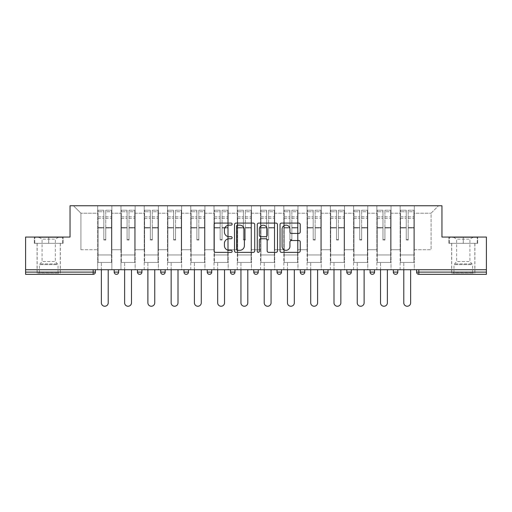 <?xml version="1.0" encoding="UTF-8"?>
<svg xmlns="http://www.w3.org/2000/svg" width="512" height="512" viewBox="0 0 512 512"><rect width="100%" height="100%" fill="white"/><g stroke="black" fill="none" stroke-linecap="round" stroke-linejoin="round"><path stroke-width="0.38" stroke-dasharray="2.56 1.92" d="M232.141 224.122A1.024 1.024 0 0 0 231.117 223.091L215.565 223.091A1.466 1.466 0 0 0 214.099 224.557L214.099 250.906A1.466 1.466 0 0 0 215.565 252.371L231.117 252.371A1.024 1.024 0 0 0 232.141 251.347A1.024 1.024 0 0 0 231.117 250.323L229.101 250.323A4.685 4.685 0 0 1 224.416 245.638L224.416 243.443A4.685 4.685 0 0 1 229.101 238.758L231.117 238.758A1.024 1.024 0 0 0 232.141 237.734A1.024 1.024 0 0 0 231.117 236.71L229.101 236.71A4.685 4.685 0 0 1 224.416 232.026L224.416 229.83A4.685 4.685 0 0 1 229.101 225.146L231.117 225.146A1.024 1.024 0 0 0 232.141 224.122M463.283 274.342L474.918 274.342L463.283 274.342M463.283 243.322L477.677 243.322L448.896 243.322L463.283 243.322L463.283 237.062L448.896 237.062L477.677 237.062L463.283 237.062L463.283 243.322L449.344 243.322L477.229 243.322L463.283 243.322L463.283 237.357L449.344 237.357L477.229 237.357L463.283 237.357L463.283 243.322M48.717 274.342L37.082 274.342L48.717 274.342M48.717 243.322L34.323 243.322L63.104 243.322L48.717 243.322L48.717 237.062L34.323 237.062L63.104 237.062L48.717 237.062L48.717 243.322L34.771 243.322L62.656 243.322L48.717 243.322L48.717 237.357L34.771 237.357L62.656 237.357L48.717 237.357L48.717 243.322M414.298 262.413L400.128 262.413L414.298 262.413L414.298 205.747L438.528 205.747L414.298 205.747L414.298 213.203L431.072 213.203L414.298 213.203L414.298 249.734L431.072 249.734L431.072 213.203L438.528 205.747L431.072 213.203L431.072 249.734L414.298 249.734L414.298 205.747L414.298 262.413L400.128 262.413L414.298 262.413L414.298 269.722L400.128 269.722L414.298 269.722L414.298 262.413M391.034 262.413L376.864 262.413L391.034 262.413L391.034 205.747L414.298 205.747L391.034 205.747L391.034 213.203L400.128 213.203L400.128 249.734L400.128 213.203L391.034 213.203L391.034 249.734L400.128 249.734L391.034 249.734L391.034 205.747L391.034 262.413L376.864 262.413L391.034 262.413L391.034 269.722L376.864 269.722L391.034 269.722L391.034 262.413M367.77 262.413L353.6 262.413L367.77 262.413L367.77 205.747L391.034 205.747L367.77 205.747L367.77 213.203L376.864 213.203L376.864 249.734L376.864 213.203L367.77 213.203L367.77 249.734L376.864 249.734L367.77 249.734L367.77 205.747L367.77 262.413L353.6 262.413L367.77 262.413L367.77 269.722L353.6 269.722L367.77 269.722L367.77 262.413M344.506 262.413L330.342 262.413L344.506 262.413L344.506 205.747L367.77 205.747L344.506 205.747L344.506 213.203L353.6 213.203L353.6 249.734L353.6 213.203L344.506 213.203L344.506 249.734L353.6 249.734L344.506 249.734L344.506 205.747L344.506 262.413L330.342 262.413L344.506 262.413L344.506 269.722L330.342 269.722L344.506 269.722L344.506 262.413M321.242 262.413L307.078 262.413L321.242 262.413L321.242 205.747L344.506 205.747L321.242 205.747L321.242 213.203L330.342 213.203L330.342 249.734L330.342 213.203L321.242 213.203L321.242 249.734L330.342 249.734L321.242 249.734L321.242 205.747L321.242 262.413L307.078 262.413L321.242 262.413L321.242 269.722L307.078 269.722L321.242 269.722L321.242 262.413M297.978 262.413L283.814 262.413L297.978 262.413L297.978 205.747L321.242 205.747L297.978 205.747L297.978 213.203L307.078 213.203L307.078 249.734L307.078 213.203L297.978 213.203L297.978 249.734L307.078 249.734L297.978 249.734L297.978 205.747L297.978 262.413L283.814 262.413L297.978 262.413L297.978 269.722L283.814 269.722L297.978 269.722L297.978 262.413M274.714 262.413L260.55 262.413L274.714 262.413L274.714 205.747L297.978 205.747L274.714 205.747L274.714 213.203L283.814 213.203L283.814 249.734L283.814 213.203L274.714 213.203L274.714 249.734L283.814 249.734L274.714 249.734L274.714 205.747L274.714 262.413L260.55 262.413L274.714 262.413L274.714 269.722L260.55 269.722L274.714 269.722L274.714 262.413M251.45 262.413L237.286 262.413L251.45 262.413L251.45 205.747L274.714 205.747L251.45 205.747L251.45 213.203L260.55 213.203L260.55 249.734L260.55 213.203L251.45 213.203L251.45 249.734L260.55 249.734L251.45 249.734L251.45 205.747L251.45 262.413L237.286 262.413L251.45 262.413L251.45 269.722L237.286 269.722L251.45 269.722L251.45 262.413M228.186 262.413L214.022 262.413L228.186 262.413L228.186 205.747L251.45 205.747L228.186 205.747L228.186 213.203L237.286 213.203L237.286 249.734L237.286 213.203L228.186 213.203L228.186 249.734L237.286 249.734L228.186 249.734L228.186 205.747L228.186 262.413L214.022 262.413L228.186 262.413L228.186 269.722L214.022 269.722L228.186 269.722L228.186 262.413M204.922 262.413L190.758 262.413L204.922 262.413L204.922 205.747L228.186 205.747L204.922 205.747L204.922 213.203L214.022 213.203L214.022 249.734L214.022 213.203L204.922 213.203L204.922 249.734L214.022 249.734L204.922 249.734L204.922 205.747L204.922 262.413L190.758 262.413L204.922 262.413L204.922 269.722L190.758 269.722L204.922 269.722L204.922 262.413M181.658 262.413L167.494 262.413L181.658 262.413L181.658 205.747L204.922 205.747L181.658 205.747L181.658 213.203L190.758 213.203L190.758 249.734L190.758 213.203L181.658 213.203L181.658 249.734L190.758 249.734L181.658 249.734L181.658 205.747L181.658 262.413L167.494 262.413L181.658 262.413L181.658 269.722L167.494 269.722L181.658 269.722L181.658 262.413M158.4 262.413L144.23 262.413L158.4 262.413L158.4 205.747L181.658 205.747L158.4 205.747L158.4 213.203L167.494 213.203L167.494 249.734L167.494 213.203L158.4 213.203L158.4 249.734L167.494 249.734L158.4 249.734L158.4 205.747L158.4 262.413L144.23 262.413L158.4 262.413L158.4 269.722L144.23 269.722L158.4 269.722L158.4 262.413M135.136 262.413L120.966 262.413L135.136 262.413L135.136 205.747L158.4 205.747L135.136 205.747L135.136 213.203L144.23 213.203L144.23 249.734L144.23 213.203L135.136 213.203L135.136 249.734L144.23 249.734L135.136 249.734L135.136 205.747L135.136 262.413L120.966 262.413L135.136 262.413L135.136 269.722L120.966 269.722L135.136 269.722L135.136 262.413M25.6 269.722L486.4 269.722L416.608 269.722L416.608 272.109A2.24 2.24 0 0 0 418.848 274.342L486.4 274.342L486.4 237.062L441.958 237.062L441.958 205.747L70.042 205.747L70.042 237.062L25.6 237.062L25.6 269.722L93.152 269.722L25.6 269.722L25.6 274.342L93.152 274.342L93.152 272.109L25.6 272.109M120.966 205.747L135.136 205.747L111.872 205.747L120.966 205.747L120.966 249.734L120.966 213.203L111.872 213.203L120.966 213.203L120.966 205.747L120.966 262.413L120.966 205.747M97.702 205.747L111.872 205.747L111.872 249.734L120.966 249.734L111.872 249.734L111.872 205.747L111.872 262.413L97.702 262.413L111.872 262.413L111.872 205.747L73.472 205.747L97.702 205.747L97.702 249.734L97.702 213.203L80.928 213.203L97.702 213.203L97.702 205.747L97.702 262.413L111.872 262.413L97.702 262.413L97.702 205.747M400.128 213.203L400.128 205.747L400.128 213.203M376.864 213.203L376.864 205.747L376.864 213.203M353.6 213.203L353.6 205.747L353.6 213.203M330.342 213.203L330.342 205.747L330.342 213.203M307.078 213.203L307.078 205.747L307.078 213.203M283.814 213.203L283.814 205.747L283.814 213.203M260.55 213.203L260.55 205.747L260.55 213.203M237.286 213.203L237.286 205.747L237.286 213.203M214.022 213.203L214.022 205.747L214.022 213.203M190.758 213.203L190.758 205.747L190.758 213.203M167.494 213.203L167.494 205.747L167.494 213.203M144.23 213.203L144.23 205.747L144.23 213.203M80.928 249.734L97.702 249.734L80.928 249.734L80.928 213.203L73.472 205.747L80.928 213.203L80.928 249.734M97.702 269.722L97.702 262.413L97.702 269.722L111.872 269.722L111.872 262.413L111.872 269.722L97.702 269.722M416.608 269.722L486.4 269.722M93.152 269.722L95.392 269.722L93.152 269.722L93.152 272.109L95.392 272.109M393.344 269.722L397.818 269.722L393.344 269.722M370.08 269.722L374.554 269.722L370.08 269.722L370.08 272.109A2.24 2.24 0 0 0 372.32 274.342A2.24 2.24 0 0 0 374.554 272.109L374.554 269.722M346.816 269.722L351.29 269.722L346.816 269.722M323.552 269.722L328.026 269.722L323.552 269.722M300.288 269.722L304.762 269.722L300.288 269.722L300.288 272.109L304.762 272.109A2.24 2.24 0 0 1 302.528 274.342M277.024 269.722L281.498 269.722L277.024 269.722L277.024 272.109L281.498 272.109M253.76 269.722L258.24 269.722L253.76 269.722M230.502 269.722L234.976 269.722L230.502 269.722M207.238 269.722L211.712 269.722L207.238 269.722L207.238 272.109L211.712 272.109M183.974 269.722L188.448 269.722L183.974 269.722L183.974 272.109L188.448 272.109L188.448 269.722M160.71 269.722L165.184 269.722L160.71 269.722M137.446 269.722L141.92 269.722L137.446 269.722L137.446 272.109L141.92 272.109M114.182 269.722L118.656 269.722L114.182 269.722M120.966 269.722L120.966 262.413L120.966 269.722M144.23 269.722L144.23 205.747L144.23 269.722M167.494 269.722L167.494 205.747L167.494 269.722M190.758 269.722L190.758 205.747L190.758 269.722M214.022 269.722L214.022 205.747L214.022 269.722M237.286 269.722L237.286 205.747L237.286 269.722M260.55 269.722L260.55 205.747L260.55 269.722M283.814 269.722L283.814 205.747L283.814 269.722M307.078 269.722L307.078 205.747L307.078 269.722M330.342 269.722L330.342 205.747L330.342 269.722M353.6 269.722L353.6 205.747L353.6 269.722M376.864 269.722L376.864 205.747L376.864 269.722M400.128 269.722L400.128 205.747L400.128 269.722M325.792 274.342A2.24 2.24 0 0 1 323.552 272.109A2.24 2.24 0 0 0 325.792 274.342A2.24 2.24 0 0 0 328.026 272.109L328.026 269.722M256 274.342A2.24 2.24 0 0 1 253.76 272.109A2.24 2.24 0 0 0 256 274.342M349.056 274.342A2.24 2.24 0 0 0 351.29 272.109L346.816 272.109M395.584 274.342A2.24 2.24 0 0 0 397.818 272.109L393.344 272.109M254.72 250.906L254.72 224.557A1.466 1.466 0 0 0 253.254 223.091L235.981 223.091A1.466 1.466 0 0 0 234.522 224.557L234.522 250.906A1.466 1.466 0 0 0 235.981 252.371L253.254 252.371A1.466 1.466 0 0 0 254.72 250.906M237.594 225.146A1.024 1.024 0 0 0 236.57 226.17L236.57 249.293A1.024 1.024 0 0 0 237.594 250.323L239.718 250.323A4.685 4.685 0 0 0 244.397 245.638L244.397 229.83A4.685 4.685 0 0 0 239.718 225.146L237.594 225.146M258.746 223.091L276.019 223.091A1.466 1.466 0 0 1 277.478 224.557L277.478 250.906A1.466 1.466 0 0 1 276.019 252.371L268.627 252.371A1.466 1.466 0 0 1 267.162 250.906L267.162 240.218A1.466 1.466 0 0 0 265.696 238.758L260.794 238.758A1.466 1.466 0 0 0 259.328 240.218L259.328 251.347A1.024 1.024 0 0 1 258.304 252.371A1.024 1.024 0 0 1 257.28 251.347L257.28 224.557A1.466 1.466 0 0 1 258.746 223.091M267.162 229.133A3.917 3.917 0 0 0 263.245 225.216A3.917 3.917 0 0 0 259.328 229.133L259.328 235.245A1.466 1.466 0 0 0 260.794 236.71L265.696 236.71A1.466 1.466 0 0 0 267.162 235.245L267.162 229.133M291.386 233.414L298.778 233.414A1.466 1.466 0 0 0 300.243 231.949L300.243 224.557A1.466 1.466 0 0 0 298.778 223.091L281.504 223.091A1.466 1.466 0 0 0 280.045 224.557L280.045 250.906A1.466 1.466 0 0 0 281.504 252.371L298.778 252.371A1.466 1.466 0 0 0 300.243 250.906L300.243 241.978A1.466 1.466 0 0 0 298.778 240.512L291.386 240.512A1.466 1.466 0 0 0 289.92 241.978L289.92 246.406A3.917 3.917 0 0 1 286.01 250.323A3.917 3.917 0 0 1 282.093 246.406L282.093 229.056A3.917 3.917 0 0 1 286.01 225.146A3.917 3.917 0 0 1 289.92 229.056L289.92 231.949A1.466 1.466 0 0 0 291.386 233.414M63.104 243.322L63.104 237.062L63.104 243.322M34.323 243.322L34.323 237.062L34.323 243.322M448.896 243.322L448.896 237.062L448.896 243.322M477.677 243.322L477.677 237.062L477.677 243.322M105.754 228.006L105.754 211.744L111.494 211.744L111.494 210.221L111.494 218.33L111.494 211.744L105.754 211.744L105.754 210.221L111.494 210.221L105.754 210.221L105.754 228.006L111.494 228.006L111.494 216.806L111.494 254.957L111.494 227.482L111.494 254.957L98.074 254.957L98.074 211.744L103.814 211.744L103.814 228.006L103.814 210.221L98.074 210.221L103.814 210.221L103.814 239.52L105.754 239.52L105.754 210.221L105.754 227.482L111.494 227.482L105.754 227.482L105.754 239.52L103.814 239.52L103.814 211.744L98.074 211.744L98.074 210.221L98.074 218.33L103.814 218.33L98.074 218.33L98.074 225.133L98.074 216.806L103.814 216.806L98.074 216.806L98.074 228.006L98.074 225.133L98.074 227.482L103.814 227.482L98.074 227.482L98.074 254.957L98.074 228.006L103.814 228.006L103.814 240.045L105.754 240.045L105.754 228.006L111.494 228.006L111.494 262.413L98.074 262.413L111.494 262.413L111.494 254.957L98.074 254.957L111.494 254.957L98.074 254.957L98.074 228.006L103.814 228.006L103.814 240.045L105.754 240.045L105.754 228.006M108.218 269.722L108.218 302.829A3.43 3.43 0 0 1 104.787 306.253A3.43 3.43 0 0 1 101.357 302.829L101.357 262.413L108.218 262.413L101.357 262.413L101.357 269.722M98.074 254.957L98.074 262.413L98.074 254.957M105.754 240.045L105.754 239.52L105.754 240.045M103.814 240.045L103.814 239.52L103.814 240.045M129.018 228.006L129.018 211.744L134.758 211.744L134.758 210.221L134.758 218.33L134.758 211.744L129.018 211.744L129.018 210.221L134.758 210.221L129.018 210.221L129.018 228.006L134.758 228.006L134.758 216.806L134.758 254.957L134.758 227.482L134.758 254.957L121.338 254.957L121.338 211.744L127.078 211.744L127.078 228.006L127.078 210.221L121.338 210.221L127.078 210.221L127.078 239.52L129.018 239.52L129.018 210.221L129.018 227.482L134.758 227.482L129.018 227.482L129.018 239.52L127.078 239.52L127.078 211.744L121.338 211.744L121.338 210.221L121.338 218.33L127.078 218.33L121.338 218.33L121.338 225.133L121.338 216.806L127.078 216.806L121.338 216.806L121.338 228.006L121.338 225.133L121.338 227.482L127.078 227.482L121.338 227.482L121.338 254.957L121.338 228.006L127.078 228.006L127.078 240.045L129.018 240.045L129.018 228.006L134.758 228.006L134.758 262.413L121.338 262.413L134.758 262.413L134.758 254.957L121.338 254.957L134.758 254.957L121.338 254.957L121.338 228.006L127.078 228.006L127.078 240.045L129.018 240.045L129.018 228.006M131.482 269.722L131.482 302.829A3.43 3.43 0 0 1 128.051 306.253A3.43 3.43 0 0 1 124.621 302.829L124.621 262.413L131.482 262.413L124.621 262.413L124.621 269.722M121.338 254.957L121.338 262.413L121.338 254.957M129.018 240.045L129.018 239.52L129.018 240.045M127.078 240.045L127.078 239.52L127.078 240.045M152.282 228.006L152.282 211.744L158.022 211.744L158.022 210.221L158.022 218.33L158.022 211.744L152.282 211.744L152.282 210.221L158.022 210.221L152.282 210.221L152.282 228.006L158.022 228.006L158.022 216.806L158.022 254.957L158.022 227.482L158.022 254.957L144.602 254.957L144.602 211.744L150.342 211.744L150.342 228.006L150.342 210.221L144.602 210.221L150.342 210.221L150.342 239.52L152.282 239.52L152.282 210.221L152.282 227.482L158.022 227.482L152.282 227.482L152.282 239.52L150.342 239.52L150.342 211.744L144.602 211.744L144.602 210.221L144.602 218.33L150.342 218.33L144.602 218.33L144.602 225.133L144.602 216.806L150.342 216.806L144.602 216.806L144.602 228.006L144.602 225.133L144.602 227.482L150.342 227.482L144.602 227.482L144.602 254.957L144.602 228.006L150.342 228.006L150.342 240.045L152.282 240.045L152.282 228.006L158.022 228.006L158.022 262.413L144.602 262.413L158.022 262.413L158.022 254.957L144.602 254.957L158.022 254.957L144.602 254.957L144.602 228.006L150.342 228.006L150.342 240.045L152.282 240.045L152.282 228.006M154.746 269.722L154.746 302.829A3.43 3.43 0 0 1 151.315 306.253A3.43 3.43 0 0 1 147.885 302.829L147.885 262.413L154.746 262.413L147.885 262.413L147.885 269.722M144.602 254.957L144.602 262.413L144.602 254.957M152.282 240.045L152.282 239.52L152.282 240.045M150.342 240.045L150.342 239.52L150.342 240.045M175.546 228.006L175.546 211.744L181.286 211.744L181.286 210.221L181.286 218.33L181.286 211.744L175.546 211.744L175.546 210.221L181.286 210.221L175.546 210.221L175.546 228.006L181.286 228.006L181.286 216.806L181.286 254.957L181.286 227.482L181.286 254.957L167.866 254.957L167.866 211.744L173.606 211.744L173.606 228.006L173.606 210.221L167.866 210.221L173.606 210.221L173.606 239.52L175.546 239.52L175.546 210.221L175.546 227.482L181.286 227.482L175.546 227.482L175.546 239.52L173.606 239.52L173.606 211.744L167.866 211.744L167.866 210.221L167.866 218.33L173.606 218.33L167.866 218.33L167.866 225.133L167.866 216.806L173.606 216.806L167.866 216.806L167.866 228.006L167.866 225.133L167.866 227.482L173.606 227.482L167.866 227.482L167.866 254.957L167.866 228.006L173.606 228.006L173.606 240.045L175.546 240.045L175.546 228.006L181.286 228.006L181.286 262.413L167.866 262.413L181.286 262.413L181.286 254.957L167.866 254.957L181.286 254.957L167.866 254.957L167.866 228.006L173.606 228.006L173.606 240.045L175.546 240.045L175.546 228.006M178.01 269.722L178.01 302.829A3.43 3.43 0 0 1 174.579 306.253A3.43 3.43 0 0 1 171.149 302.829L171.149 262.413L178.01 262.413L171.149 262.413L171.149 269.722M167.866 254.957L167.866 262.413L167.866 254.957M175.546 240.045L175.546 239.52L175.546 240.045M173.606 240.045L173.606 239.52L173.606 240.045M198.81 228.006L198.81 211.744L204.55 211.744L204.55 210.221L204.55 218.33L204.55 211.744L198.81 211.744L198.81 210.221L204.55 210.221L198.81 210.221L198.81 228.006L204.55 228.006L204.55 216.806L204.55 254.957L204.55 227.482L204.55 254.957L191.13 254.957L191.13 211.744L196.87 211.744L196.87 228.006L196.87 210.221L191.13 210.221L196.87 210.221L196.87 239.52L198.81 239.52L198.81 210.221L198.81 227.482L204.55 227.482L198.81 227.482L198.81 239.52L196.87 239.52L196.87 211.744L191.13 211.744L191.13 210.221L191.13 218.33L196.87 218.33L191.13 218.33L191.13 225.133L191.13 216.806L196.87 216.806L191.13 216.806L191.13 228.006L191.13 225.133L191.13 227.482L196.87 227.482L191.13 227.482L191.13 254.957L191.13 228.006L196.87 228.006L196.87 240.045L198.81 240.045L198.81 228.006L204.55 228.006L204.55 262.413L191.13 262.413L204.55 262.413L204.55 254.957L191.13 254.957L204.55 254.957L191.13 254.957L191.13 228.006L196.87 228.006L196.87 240.045L198.81 240.045L198.81 228.006M201.274 269.722L201.274 302.829A3.43 3.43 0 0 1 197.843 306.253A3.43 3.43 0 0 1 194.413 302.829L194.413 262.413L201.274 262.413L194.413 262.413L194.413 269.722M191.13 254.957L191.13 262.413L191.13 254.957M198.81 240.045L198.81 239.52L198.81 240.045M196.87 240.045L196.87 239.52L196.87 240.045M222.074 228.006L222.074 211.744L227.814 211.744L227.814 210.221L227.814 218.33L227.814 211.744L222.074 211.744L222.074 210.221L227.814 210.221L222.074 210.221L222.074 228.006L227.814 228.006L227.814 216.806L227.814 254.957L227.814 227.482L227.814 254.957L214.394 254.957L214.394 211.744L220.134 211.744L220.134 228.006L220.134 210.221L214.394 210.221L220.134 210.221L220.134 239.52L222.074 239.52L222.074 210.221L222.074 227.482L227.814 227.482L222.074 227.482L222.074 239.52L220.134 239.52L220.134 211.744L214.394 211.744L214.394 210.221L214.394 218.33L220.134 218.33L214.394 218.33L214.394 225.133L214.394 216.806L220.134 216.806L214.394 216.806L214.394 228.006L214.394 225.133L214.394 227.482L220.134 227.482L214.394 227.482L214.394 254.957L214.394 228.006L220.134 228.006L220.134 240.045L222.074 240.045L222.074 228.006L227.814 228.006L227.814 262.413L214.394 262.413L227.814 262.413L227.814 254.957L214.394 254.957L227.814 254.957L214.394 254.957L214.394 228.006L220.134 228.006L220.134 240.045L222.074 240.045L222.074 228.006M224.531 269.722L224.531 302.829A3.43 3.43 0 0 1 221.107 306.253A3.43 3.43 0 0 1 217.677 302.829L217.677 262.413L224.531 262.413L217.677 262.413L217.677 269.722M214.394 254.957L214.394 262.413L214.394 254.957M222.074 240.045L222.074 239.52L222.074 240.045M220.134 240.045L220.134 239.52L220.134 240.045M57.434 273.152L38.65 273.152L57.434 273.152M40.64 272.403L58.035 272.403L40.64 272.403M57.107 237.357L39.021 237.357L57.107 237.357M54.464 239.123L42.08 239.123L54.464 239.123M54.464 261.517L42.08 261.517L54.464 261.517M58.726 273.152L37.158 273.152L58.726 273.152M58.726 243.322L37.158 243.322L58.726 243.322M34.771 243.322L34.771 237.357L34.771 243.322M62.656 243.322L62.656 237.357L62.656 243.322M472 273.152L453.222 273.152L472 273.152M455.213 272.403L472.608 272.403L455.213 272.403M471.68 237.357L453.594 237.357L471.68 237.357M469.03 239.123L456.646 239.123L469.03 239.123M469.03 261.517L456.646 261.517L469.03 261.517M473.293 273.152L451.731 273.152L473.293 273.152M473.293 243.322L451.731 243.322L473.293 243.322M449.344 243.322L449.344 237.357L449.344 243.322M477.229 243.322L477.229 237.357L477.229 243.322M245.338 228.006L245.338 211.744L251.078 211.744L251.078 210.221L251.078 218.33L251.078 211.744L245.338 211.744L245.338 210.221L251.078 210.221L245.338 210.221L245.338 228.006L251.078 228.006L251.078 216.806L251.078 254.957L251.078 227.482L251.078 254.957L237.658 254.957L237.658 211.744L243.398 211.744L243.398 228.006L243.398 210.221L237.658 210.221L243.398 210.221L243.398 239.52L245.338 239.52L245.338 210.221L245.338 227.482L251.078 227.482L245.338 227.482L245.338 239.52L243.398 239.52L243.398 211.744L237.658 211.744L237.658 210.221L237.658 218.33L243.398 218.33L237.658 218.33L237.658 225.133L237.658 216.806L243.398 216.806L237.658 216.806L237.658 228.006L237.658 225.133L237.658 227.482L243.398 227.482L237.658 227.482L237.658 254.957L237.658 228.006L243.398 228.006L243.398 240.045L245.338 240.045L245.338 228.006L251.078 228.006L251.078 262.413L237.658 262.413L251.078 262.413L251.078 254.957L237.658 254.957L251.078 254.957L237.658 254.957L237.658 228.006L243.398 228.006L243.398 240.045L245.338 240.045L245.338 228.006M247.795 269.722L247.795 302.829A3.43 3.43 0 0 1 244.371 306.253A3.43 3.43 0 0 1 240.941 302.829L240.941 262.413L247.795 262.413L240.941 262.413L240.941 269.722M237.658 254.957L237.658 262.413L237.658 254.957M245.338 240.045L245.338 239.52L245.338 240.045M243.398 240.045L243.398 239.52L243.398 240.045M268.602 228.006L268.602 211.744L274.342 211.744L274.342 210.221L274.342 218.33L274.342 211.744L268.602 211.744L268.602 210.221L274.342 210.221L268.602 210.221L268.602 228.006L274.342 228.006L274.342 216.806L274.342 254.957L274.342 227.482L274.342 254.957L260.922 254.957L260.922 211.744L266.662 211.744L266.662 228.006L266.662 210.221L260.922 210.221L266.662 210.221L266.662 239.52L268.602 239.52L268.602 210.221L268.602 227.482L274.342 227.482L268.602 227.482L268.602 239.52L266.662 239.52L266.662 211.744L260.922 211.744L260.922 210.221L260.922 218.33L266.662 218.33L260.922 218.33L260.922 225.133L260.922 216.806L266.662 216.806L260.922 216.806L260.922 228.006L260.922 225.133L260.922 227.482L266.662 227.482L260.922 227.482L260.922 254.957L260.922 228.006L266.662 228.006L266.662 240.045L268.602 240.045L268.602 228.006L274.342 228.006L274.342 262.413L260.922 262.413L274.342 262.413L274.342 254.957L260.922 254.957L274.342 254.957L260.922 254.957L260.922 228.006L266.662 228.006L266.662 240.045L268.602 240.045L268.602 228.006M271.059 269.722L271.059 302.829A3.43 3.43 0 0 1 267.629 306.253A3.43 3.43 0 0 1 264.205 302.829L264.205 262.413L271.059 262.413L264.205 262.413L264.205 269.722M260.922 254.957L260.922 262.413L260.922 254.957M268.602 240.045L268.602 239.52L268.602 240.045M266.662 240.045L266.662 239.52L266.662 240.045M291.866 228.006L291.866 211.744L297.606 211.744L297.606 210.221L297.606 218.33L297.606 211.744L291.866 211.744L291.866 210.221L297.606 210.221L291.866 210.221L291.866 228.006L297.606 228.006L297.606 216.806L297.606 254.957L297.606 227.482L297.606 254.957L284.186 254.957L284.186 211.744L289.926 211.744L289.926 228.006L289.926 210.221L284.186 210.221L289.926 210.221L289.926 239.52L291.866 239.52L291.866 210.221L291.866 227.482L297.606 227.482L291.866 227.482L291.866 239.52L289.926 239.52L289.926 211.744L284.186 211.744L284.186 210.221L284.186 218.33L289.926 218.33L284.186 218.33L284.186 225.133L284.186 216.806L289.926 216.806L284.186 216.806L284.186 228.006L284.186 225.133L284.186 227.482L289.926 227.482L284.186 227.482L284.186 254.957L284.186 228.006L289.926 228.006L289.926 240.045L291.866 240.045L291.866 228.006L297.606 228.006L297.606 262.413L284.186 262.413L297.606 262.413L297.606 254.957L284.186 254.957L297.606 254.957L284.186 254.957L284.186 228.006L289.926 228.006L289.926 240.045L291.866 240.045L291.866 228.006M294.323 269.722L294.323 302.829A3.43 3.43 0 0 1 290.893 306.253A3.43 3.43 0 0 1 287.469 302.829L287.469 262.413L294.323 262.413L287.469 262.413L287.469 269.722M284.186 254.957L284.186 262.413L284.186 254.957M291.866 240.045L291.866 239.52L291.866 240.045M289.926 240.045L289.926 239.52L289.926 240.045M315.13 228.006L315.13 211.744L320.87 211.744L320.87 210.221L320.87 218.33L320.87 211.744L315.13 211.744L315.13 210.221L320.87 210.221L315.13 210.221L315.13 228.006L320.87 228.006L320.87 216.806L320.87 254.957L320.87 227.482L320.87 254.957L307.45 254.957L307.45 211.744L313.19 211.744L313.19 228.006L313.19 210.221L307.45 210.221L313.19 210.221L313.19 239.52L315.13 239.52L315.13 210.221L315.13 227.482L320.87 227.482L315.13 227.482L315.13 239.52L313.19 239.52L313.19 211.744L307.45 211.744L307.45 210.221L307.45 218.33L313.19 218.33L307.45 218.33L307.45 225.133L307.45 216.806L313.19 216.806L307.45 216.806L307.45 228.006L307.45 225.133L307.45 227.482L313.19 227.482L307.45 227.482L307.45 254.957L307.45 228.006L313.19 228.006L313.19 240.045L315.13 240.045L315.13 228.006L320.87 228.006L320.87 262.413L307.45 262.413L320.87 262.413L320.87 254.957L307.45 254.957L320.87 254.957L307.45 254.957L307.45 228.006L313.19 228.006L313.19 240.045L315.13 240.045L315.13 228.006M317.587 269.722L317.587 302.829A3.43 3.43 0 0 1 314.157 306.253A3.43 3.43 0 0 1 310.726 302.829L310.726 262.413L317.587 262.413L310.726 262.413L310.726 269.722M307.45 254.957L307.45 262.413L307.45 254.957M315.13 240.045L315.13 239.52L315.13 240.045M313.19 240.045L313.19 239.52L313.19 240.045M338.394 228.006L338.394 211.744L344.134 211.744L344.134 210.221L344.134 218.33L344.134 211.744L338.394 211.744L338.394 210.221L344.134 210.221L338.394 210.221L338.394 228.006L344.134 228.006L344.134 216.806L344.134 254.957L344.134 227.482L344.134 254.957L330.714 254.957L330.714 211.744L336.454 211.744L336.454 228.006L336.454 210.221L330.714 210.221L336.454 210.221L336.454 239.52L338.394 239.52L338.394 210.221L338.394 227.482L344.134 227.482L338.394 227.482L338.394 239.52L336.454 239.52L336.454 211.744L330.714 211.744L330.714 210.221L330.714 218.33L336.454 218.33L330.714 218.33L330.714 225.133L330.714 216.806L336.454 216.806L330.714 216.806L330.714 228.006L330.714 225.133L330.714 227.482L336.454 227.482L330.714 227.482L330.714 254.957L330.714 228.006L336.454 228.006L336.454 240.045L338.394 240.045L338.394 228.006L344.134 228.006L344.134 262.413L330.714 262.413L344.134 262.413L344.134 254.957L330.714 254.957L344.134 254.957L330.714 254.957L330.714 228.006L336.454 228.006L336.454 240.045L338.394 240.045L338.394 228.006M340.851 269.722L340.851 302.829A3.43 3.43 0 0 1 337.421 306.253A3.43 3.43 0 0 1 333.99 302.829L333.99 262.413L340.851 262.413L333.99 262.413L333.99 269.722M330.714 254.957L330.714 262.413L330.714 254.957M338.394 240.045L338.394 239.52L338.394 240.045M336.454 240.045L336.454 239.52L336.454 240.045M361.658 228.006L361.658 211.744L367.398 211.744L367.398 210.221L367.398 218.33L367.398 211.744L361.658 211.744L361.658 210.221L367.398 210.221L361.658 210.221L361.658 228.006L367.398 228.006L367.398 216.806L367.398 254.957L367.398 227.482L367.398 254.957L353.978 254.957L353.978 211.744L359.718 211.744L359.718 228.006L359.718 210.221L353.978 210.221L359.718 210.221L359.718 239.52L361.658 239.52L361.658 210.221L361.658 227.482L367.398 227.482L361.658 227.482L361.658 239.52L359.718 239.52L359.718 211.744L353.978 211.744L353.978 210.221L353.978 218.33L359.718 218.33L353.978 218.33L353.978 225.133L353.978 216.806L359.718 216.806L353.978 216.806L353.978 228.006L353.978 225.133L353.978 227.482L359.718 227.482L353.978 227.482L353.978 254.957L353.978 228.006L359.718 228.006L359.718 240.045L361.658 240.045L361.658 228.006L367.398 228.006L367.398 262.413L353.978 262.413L367.398 262.413L367.398 254.957L353.978 254.957L367.398 254.957L353.978 254.957L353.978 228.006L359.718 228.006L359.718 240.045L361.658 240.045L361.658 228.006M364.115 269.722L364.115 302.829A3.43 3.43 0 0 1 360.685 306.253A3.43 3.43 0 0 1 357.254 302.829L357.254 262.413L364.115 262.413L357.254 262.413L357.254 269.722M353.978 254.957L353.978 262.413L353.978 254.957M361.658 240.045L361.658 239.52L361.658 240.045M359.718 240.045L359.718 239.52L359.718 240.045M384.922 228.006L384.922 211.744L390.662 211.744L390.662 210.221L390.662 218.33L390.662 211.744L384.922 211.744L384.922 210.221L390.662 210.221L384.922 210.221L384.922 228.006L390.662 228.006L390.662 216.806L390.662 254.957L390.662 227.482L390.662 254.957L377.242 254.957L377.242 211.744L382.982 211.744L382.982 228.006L382.982 210.221L377.242 210.221L382.982 210.221L382.982 239.52L384.922 239.52L384.922 210.221L384.922 227.482L390.662 227.482L384.922 227.482L384.922 239.52L382.982 239.52L382.982 211.744L377.242 211.744L377.242 210.221L377.242 218.33L382.982 218.33L377.242 218.33L377.242 225.133L377.242 216.806L382.982 216.806L377.242 216.806L377.242 228.006L377.242 225.133L377.242 227.482L382.982 227.482L377.242 227.482L377.242 254.957L377.242 228.006L382.982 228.006L382.982 240.045L384.922 240.045L384.922 228.006L390.662 228.006L390.662 262.413L377.242 262.413L390.662 262.413L390.662 254.957L377.242 254.957L390.662 254.957L377.242 254.957L377.242 228.006L382.982 228.006L382.982 240.045L384.922 240.045L384.922 228.006M387.379 269.722L387.379 302.829A3.43 3.43 0 0 1 383.949 306.253A3.43 3.43 0 0 1 380.518 302.829L380.518 262.413L387.379 262.413L380.518 262.413L380.518 269.722M377.242 254.957L377.242 262.413L377.242 254.957M384.922 240.045L384.922 239.52L384.922 240.045M382.982 240.045L382.982 239.52L382.982 240.045M408.186 228.006L408.186 211.744L413.926 211.744L413.926 210.221L413.926 218.33L413.926 211.744L408.186 211.744L408.186 210.221L413.926 210.221L408.186 210.221L408.186 228.006L413.926 228.006L413.926 216.806L413.926 254.957L413.926 227.482L413.926 254.957L400.506 254.957L400.506 211.744L406.246 211.744L406.246 228.006L406.246 210.221L400.506 210.221L406.246 210.221L406.246 239.52L408.186 239.52L408.186 210.221L408.186 227.482L413.926 227.482L408.186 227.482L408.186 239.52L406.246 239.52L406.246 211.744L400.506 211.744L400.506 210.221L400.506 218.33L406.246 218.33L400.506 218.33L400.506 225.133L400.506 216.806L406.246 216.806L400.506 216.806L400.506 228.006L400.506 225.133L400.506 227.482L406.246 227.482L400.506 227.482L400.506 254.957L400.506 228.006L406.246 228.006L406.246 240.045L408.186 240.045L408.186 228.006L413.926 228.006L413.926 262.413L400.506 262.413L413.926 262.413L413.926 254.957L400.506 254.957L413.926 254.957L400.506 254.957L400.506 228.006L406.246 228.006L406.246 240.045L408.186 240.045L408.186 228.006M410.643 269.722L410.643 302.829A3.43 3.43 0 0 1 407.213 306.253A3.43 3.43 0 0 1 403.782 302.829L403.782 262.413L410.643 262.413L403.782 262.413L403.782 269.722M400.506 254.957L400.506 262.413L400.506 254.957M408.186 240.045L408.186 239.52L408.186 240.045M406.246 240.045L406.246 239.52L406.246 240.045M486.4 272.109L418.848 272.109L418.848 269.722M418.848 274.342L418.848 272.109L416.608 272.109A2.24 2.24 0 0 0 418.848 274.342M118.656 272.109L114.182 272.109M165.184 272.109L160.71 272.109M234.976 272.109L230.502 272.109M258.24 272.109L253.76 272.109M328.026 272.109L323.552 272.109M372.32 274.342A2.24 2.24 0 0 1 370.08 272.109L374.554 272.109M105.754 218.33L111.494 218.33L105.754 218.33M105.754 216.806L111.494 216.806L105.754 216.806M129.018 218.33L134.758 218.33L129.018 218.33M129.018 216.806L134.758 216.806L129.018 216.806M152.282 218.33L158.022 218.33L152.282 218.33M152.282 216.806L158.022 216.806L152.282 216.806M175.546 218.33L181.286 218.33L175.546 218.33M175.546 216.806L181.286 216.806L175.546 216.806M198.81 218.33L204.55 218.33L198.81 218.33M198.81 216.806L204.55 216.806L198.81 216.806M222.074 218.33L227.814 218.33L222.074 218.33M222.074 216.806L227.814 216.806L222.074 216.806M56.787 264.634L39.392 264.634L56.787 264.634M40.909 263.898L57.728 263.898L40.909 263.898M471.36 264.634L453.965 264.634L471.36 264.634M455.482 263.898L472.301 263.898L455.482 263.898M245.338 218.33L251.078 218.33L245.338 218.33M245.338 216.806L251.078 216.806L245.338 216.806M268.602 218.33L274.342 218.33L268.602 218.33M268.602 216.806L274.342 216.806L268.602 216.806M291.866 218.33L297.606 218.33L291.866 218.33M291.866 216.806L297.606 216.806L291.866 216.806M315.13 218.33L320.87 218.33L315.13 218.33M315.13 216.806L320.87 216.806L315.13 216.806M338.394 218.33L344.134 218.33L338.394 218.33M338.394 216.806L344.134 216.806L338.394 216.806M361.658 218.33L367.398 218.33L361.658 218.33M361.658 216.806L367.398 216.806L361.658 216.806M384.922 218.33L390.662 218.33L384.922 218.33M384.922 216.806L390.662 216.806L384.922 216.806M408.186 218.33L413.926 218.33L408.186 218.33M408.186 216.806L413.926 216.806L408.186 216.806M451.654 243.322L451.654 274.342M37.082 243.322L37.082 274.342M60.346 243.322L60.346 274.342M474.918 243.322L474.918 274.342M39.021 237.357L42.08 239.123L42.08 261.517L39.392 264.634L39.392 272.403L38.65 273.152M60.269 273.152L60.269 243.322M37.158 273.152L37.158 243.322M58.406 237.357L55.354 239.123L55.354 261.517L58.035 264.634L58.035 272.403L58.778 273.152M453.594 237.357L456.646 239.123L456.646 261.517L453.965 264.634L453.965 272.403L453.222 273.152M474.842 273.152L474.842 243.322M451.731 273.152L451.731 243.322M472.979 237.357L469.92 239.123L469.92 261.517L472.608 264.634L472.608 272.403L473.35 273.152"/><path stroke-width="0.77" d="M232.141 224.122A1.024 1.024 0 0 0 231.117 223.091L215.565 223.091A1.466 1.466 0 0 0 214.099 224.557L214.099 250.906A1.466 1.466 0 0 0 215.565 252.371L231.117 252.371A1.024 1.024 0 0 0 232.141 251.347A1.024 1.024 0 0 0 231.117 250.323L229.101 250.323A4.685 4.685 0 0 1 224.416 245.638L224.416 243.443A4.685 4.685 0 0 1 229.101 238.758L231.117 238.758A1.024 1.024 0 0 0 232.141 237.734A1.024 1.024 0 0 0 231.117 236.71L229.101 236.71A4.685 4.685 0 0 1 224.416 232.026L224.416 229.83A4.685 4.685 0 0 1 229.101 225.146L231.117 225.146A1.024 1.024 0 0 0 232.141 224.122M298.778 233.414A1.466 1.466 0 0 0 300.243 231.949L300.243 224.557A1.466 1.466 0 0 0 298.778 223.091L281.504 223.091A1.466 1.466 0 0 0 280.045 224.557L280.045 250.906A1.466 1.466 0 0 0 281.504 252.371L298.778 252.371A1.466 1.466 0 0 0 300.243 250.906L300.243 241.978A1.466 1.466 0 0 0 298.778 240.512L291.386 240.512A1.466 1.466 0 0 0 289.92 241.978L289.92 246.406A3.917 3.917 0 0 1 286.01 250.323A3.917 3.917 0 0 1 282.093 246.406L282.093 229.056A3.917 3.917 0 0 1 286.01 225.146A3.917 3.917 0 0 1 289.92 229.056L289.92 231.949A1.466 1.466 0 0 0 291.386 233.414L298.778 233.414M25.6 269.722L25.6 237.062L70.042 237.062L70.042 205.747L441.958 205.747L441.958 237.062L486.4 237.062L486.4 269.722L25.6 269.722L25.6 272.109L93.152 272.109L93.152 269.722M254.72 224.557A1.466 1.466 0 0 0 253.254 223.091L235.981 223.091A1.466 1.466 0 0 0 234.522 224.557L234.522 250.906A1.466 1.466 0 0 0 235.981 252.371L253.254 252.371A1.466 1.466 0 0 0 254.72 250.906L254.72 224.557M258.746 223.091L276.019 223.091A1.466 1.466 0 0 1 277.478 224.557L277.478 250.906A1.466 1.466 0 0 1 276.019 252.371L268.627 252.371A1.466 1.466 0 0 1 267.162 250.906L267.162 240.218A1.466 1.466 0 0 0 265.696 238.758L260.794 238.758A1.466 1.466 0 0 0 259.328 240.218L259.328 251.347A1.024 1.024 0 0 1 258.304 252.371A1.024 1.024 0 0 1 257.28 251.347L257.28 224.557A1.466 1.466 0 0 1 258.746 223.091M93.152 274.342A2.24 2.24 0 0 0 95.392 272.109L93.152 272.109L93.152 274.342A2.24 2.24 0 0 0 95.392 272.109L95.392 269.722L95.392 272.109A2.24 2.24 0 0 1 93.152 274.342L25.6 274.342L25.6 272.109M486.4 269.722L486.4 274.342L418.848 274.342A2.24 2.24 0 0 1 416.608 272.109L416.608 269.722M114.182 269.722L114.182 272.109L114.182 269.722M116.416 274.342A2.24 2.24 0 0 1 114.182 272.109A2.24 2.24 0 0 0 116.416 274.342A2.24 2.24 0 0 0 118.656 272.109L118.656 269.722L118.656 272.109A2.24 2.24 0 0 1 116.416 274.342A2.24 2.24 0 0 1 114.182 272.109L118.656 272.109A2.24 2.24 0 0 1 116.416 274.342M137.446 272.109A2.24 2.24 0 0 0 139.68 274.342A2.24 2.24 0 0 0 141.92 272.109A2.24 2.24 0 0 1 139.68 274.342A2.24 2.24 0 0 0 141.92 272.109L141.92 269.722L141.92 272.109L137.446 272.109A2.24 2.24 0 0 0 139.68 274.342A2.24 2.24 0 0 1 137.446 272.109L137.446 269.722M160.71 269.722L160.71 272.109L160.71 269.722M165.184 269.722L165.184 272.109L165.184 269.722M188.448 269.722L188.448 272.109L183.974 272.109A2.24 2.24 0 0 0 186.208 274.342A2.24 2.24 0 0 1 183.974 272.109L183.974 269.722M207.238 272.109A2.24 2.24 0 0 0 209.472 274.342A2.24 2.24 0 0 0 211.712 272.109A2.24 2.24 0 0 1 209.472 274.342A2.24 2.24 0 0 0 211.712 272.109L211.712 269.722L211.712 272.109L207.238 272.109A2.24 2.24 0 0 0 209.472 274.342A2.24 2.24 0 0 1 207.238 272.109L207.238 269.722M230.502 269.722L230.502 272.109L230.502 269.722M234.976 269.722L234.976 272.109L234.976 269.722M253.76 269.722L253.76 272.109L253.76 269.722M258.24 269.722L258.24 272.109L258.24 269.722M277.024 272.109A2.24 2.24 0 0 0 279.264 274.342A2.24 2.24 0 0 0 281.498 272.109A2.24 2.24 0 0 1 279.264 274.342A2.24 2.24 0 0 0 281.498 272.109L281.498 269.722L281.498 272.109L277.024 272.109A2.24 2.24 0 0 0 279.264 274.342A2.24 2.24 0 0 1 277.024 272.109L277.024 269.722M300.288 272.109A2.24 2.24 0 0 0 302.528 274.342A2.24 2.24 0 0 0 304.762 272.109L304.762 269.722L304.762 272.109L300.288 272.109A2.24 2.24 0 0 0 302.528 274.342A2.24 2.24 0 0 1 300.288 272.109L300.288 269.722M323.552 269.722L323.552 272.109L323.552 269.722M328.026 269.722L328.026 272.109A2.24 2.24 0 0 1 325.792 274.342A2.24 2.24 0 0 1 323.552 272.109L328.026 272.109A2.24 2.24 0 0 1 325.792 274.342M346.816 269.722L346.816 272.109L346.816 269.722M351.29 269.722L351.29 272.109L351.29 269.722M374.554 269.722L374.554 272.109A2.24 2.24 0 0 1 372.32 274.342A2.24 2.24 0 0 1 370.08 272.109L370.08 269.722M393.344 269.722L393.344 272.109L393.344 269.722M397.818 269.722L397.818 272.109L397.818 269.722M162.944 274.342A2.24 2.24 0 0 1 160.71 272.109A2.24 2.24 0 0 0 162.944 274.342A2.24 2.24 0 0 0 165.184 272.109A2.24 2.24 0 0 1 162.944 274.342A2.24 2.24 0 0 1 160.71 272.109L165.184 272.109A2.24 2.24 0 0 1 162.944 274.342M188.448 272.109A2.24 2.24 0 0 1 186.208 274.342A2.24 2.24 0 0 0 188.448 272.109A2.24 2.24 0 0 1 186.208 274.342A2.24 2.24 0 0 1 183.974 272.109M232.736 274.342A2.24 2.24 0 0 1 230.502 272.109A2.24 2.24 0 0 0 232.736 274.342A2.24 2.24 0 0 0 234.976 272.109A2.24 2.24 0 0 1 232.736 274.342A2.24 2.24 0 0 1 230.502 272.109L234.976 272.109A2.24 2.24 0 0 1 232.736 274.342M256 274.342A2.24 2.24 0 0 1 253.76 272.109L258.24 272.109A2.24 2.24 0 0 1 256 274.342A2.24 2.24 0 0 0 258.24 272.109A2.24 2.24 0 0 1 256 274.342M349.056 274.342A2.24 2.24 0 0 1 346.816 272.109A2.24 2.24 0 0 0 349.056 274.342A2.24 2.24 0 0 0 351.29 272.109A2.24 2.24 0 0 1 349.056 274.342A2.24 2.24 0 0 1 346.816 272.109L351.29 272.109M395.584 274.342A2.24 2.24 0 0 1 393.344 272.109A2.24 2.24 0 0 0 395.584 274.342A2.24 2.24 0 0 0 397.818 272.109A2.24 2.24 0 0 1 395.584 274.342A2.24 2.24 0 0 1 393.344 272.109L397.818 272.109M237.594 225.146A1.024 1.024 0 0 0 236.57 226.17L236.57 249.293A1.024 1.024 0 0 0 237.594 250.323L239.718 250.323A4.685 4.685 0 0 0 244.397 245.638L244.397 229.83A4.685 4.685 0 0 0 239.718 225.146L237.594 225.146M267.162 229.133A3.917 3.917 0 0 0 263.245 225.216A3.917 3.917 0 0 0 259.328 229.133L259.328 235.245A1.466 1.466 0 0 0 260.794 236.71L265.696 236.71A1.466 1.466 0 0 0 267.162 235.245L267.162 229.133M101.357 269.722L101.357 302.829A3.43 3.43 0 0 0 104.787 306.253A3.43 3.43 0 0 0 108.218 302.829L108.218 269.722M124.621 269.722L124.621 302.829A3.43 3.43 0 0 0 128.051 306.253A3.43 3.43 0 0 0 131.482 302.829L131.482 269.722M147.885 269.722L147.885 302.829A3.43 3.43 0 0 0 151.315 306.253A3.43 3.43 0 0 0 154.746 302.829L154.746 269.722M171.149 269.722L171.149 302.829A3.43 3.43 0 0 0 174.579 306.253A3.43 3.43 0 0 0 178.01 302.829L178.01 269.722M194.413 269.722L194.413 302.829A3.43 3.43 0 0 0 197.843 306.253A3.43 3.43 0 0 0 201.274 302.829L201.274 269.722M217.677 269.722L217.677 302.829A3.43 3.43 0 0 0 221.107 306.253A3.43 3.43 0 0 0 224.531 302.829L224.531 269.722M240.941 269.722L240.941 302.829A3.43 3.43 0 0 0 244.371 306.253A3.43 3.43 0 0 0 247.795 302.829L247.795 269.722M264.205 269.722L264.205 302.829A3.43 3.43 0 0 0 267.629 306.253A3.43 3.43 0 0 0 271.059 302.829L271.059 269.722M287.469 269.722L287.469 302.829A3.43 3.43 0 0 0 290.893 306.253A3.43 3.43 0 0 0 294.323 302.829L294.323 269.722M310.726 269.722L310.726 302.829A3.43 3.43 0 0 0 314.157 306.253A3.43 3.43 0 0 0 317.587 302.829L317.587 269.722M333.99 269.722L333.99 302.829A3.43 3.43 0 0 0 337.421 306.253A3.43 3.43 0 0 0 340.851 302.829L340.851 269.722M357.254 269.722L357.254 302.829A3.43 3.43 0 0 0 360.685 306.253A3.43 3.43 0 0 0 364.115 302.829L364.115 269.722M380.518 269.722L380.518 302.829A3.43 3.43 0 0 0 383.949 306.253A3.43 3.43 0 0 0 387.379 302.829L387.379 269.722M403.782 269.722L403.782 302.829A3.43 3.43 0 0 0 407.213 306.253A3.43 3.43 0 0 0 410.643 302.829L410.643 269.722M418.848 269.722L418.848 272.109L486.4 272.109M416.608 272.109L418.848 272.109L418.848 274.342M302.528 274.342A2.24 2.24 0 0 0 304.762 272.109M372.32 274.342A2.24 2.24 0 0 0 374.554 272.109L370.08 272.109"/></g></svg>
